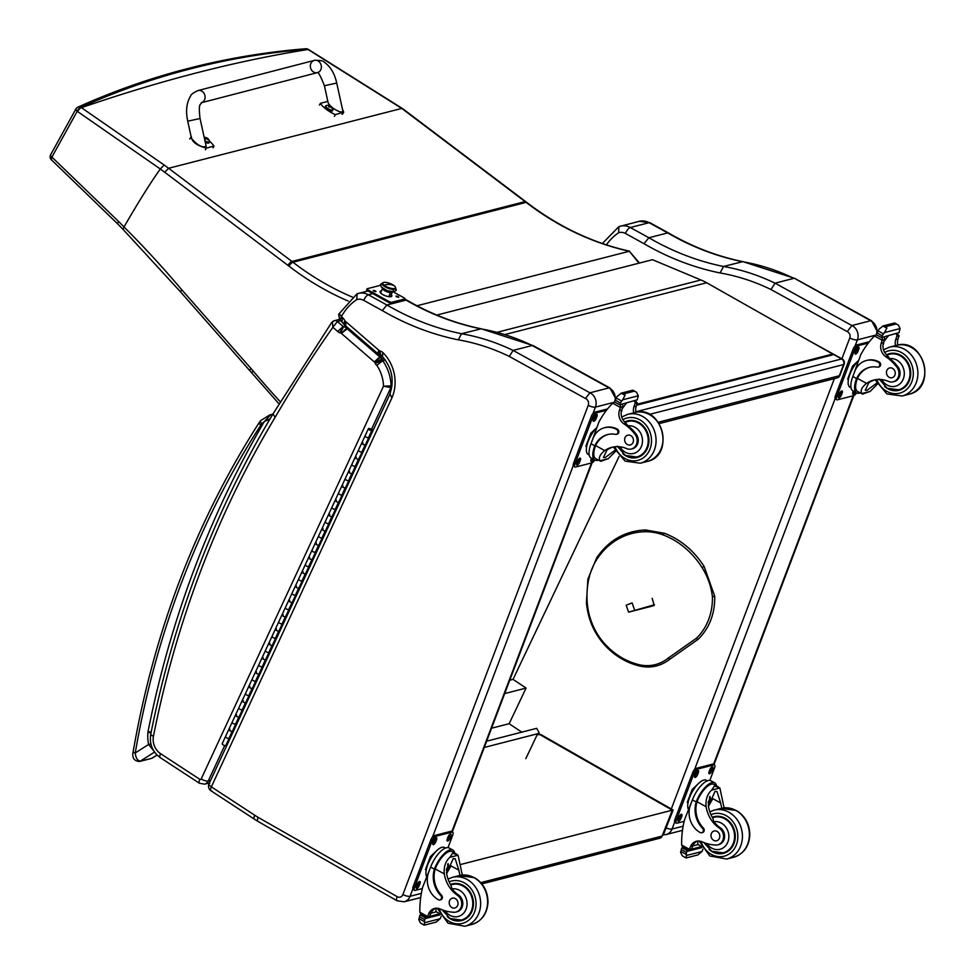 <?xml version="1.0" encoding="UTF-8"?>
<svg xmlns="http://www.w3.org/2000/svg" width="975" height="975" viewBox="0 0 975 975"><rect width="100%" height="100%" fill="white"/><g stroke="black" fill="none" stroke-linecap="round" stroke-linejoin="round"><path stroke-width="1.46" d="M830.237 352.682L841.62 358.958A4.205 1.633 -61.1 0 1 842.229 358.995L810.505 341.506M844.131 364.175A4.205 1.328 -159.2 0 1 843.594 364.553L839.353 375.741A4.205 1.328 20.8 0 0 839.902 375.363L844.131 364.175A4.205 4.205 0 0 0 842.229 358.995M658.32 422.224L839.353 375.741A4.205 3.632 75.6 0 1 837.013 377.947L837.013 377.947A4.205 4.205 0 0 0 839.902 375.363M635.883 411.767L841.62 358.958A4.205 3.632 75.6 0 1 843.594 364.553L649.484 414.387M486.647 741.183L536.713 728.325L539.187 732.798L537.664 733.736L525.793 758.672M484.27 747.447L537.664 733.736M619.088 456.458L513.045 679.368L526.086 688.082L509.145 723.706L521.796 732.152M491.546 728.227L509.145 723.706M504.684 693.578L526.086 688.082M509.742 680.221L513.045 679.368M659.77 838.232L662.086 836.087A4.205 3.632 75.6 0 1 659.77 838.232L481.857 883.898M537.213 734.675L540.808 734.516L673.14 810.018L672.323 810.164L662.086 836.087L480.76 882.631M663.293 835.002L673.14 810.018M460.407 864.557L672.323 810.164L539.138 734.175M847.226 331.61L851.894 325.553L775.076 283.164L770.993 289.526L847.226 331.61A4.631 3.997 75.6 0 1 849.773 337.959L841.876 358.8M795.722 279.033L870.699 320.726L851.894 325.553A10.518 9.092 -104.4 0 1 857.391 339.848A5.887 1.865 -159.2 0 1 849.773 337.959M876.61 333.718A10.518 9.092 75.6 0 0 870.699 320.726L871.577 320.799M793.894 278.326L775.076 283.164M606.389 244.859A57.196 49.469 75.6 0 1 618.698 232.696A10.932 9.457 75.6 0 1 625.475 233.476L643.987 243.689A293.646 253.951 -104.4 0 0 720.111 272.976L723.462 266.48L742.889 261.629C717.112 256.352 692.348 246.809 668.582 233.001L667.692 232.928A287.759 248.857 -104.4 0 0 742.28 261.641A232.538 201.094 75.6 0 1 793.845 278.338M602.952 243.713L603.111 242.726L602.501 243.555M618.698 232.696L618.796 226.724L603.074 242.763M643.987 243.689L648.887 237.754L667.692 232.928L649.131 222.69A5.887 2.291 -61.1 0 1 649.996 222.751L668.557 232.988M534.032 346.21L532.253 345.491L513.118 350.415L509.291 356.436L585.524 398.519L589.924 392.803L513.118 350.415M340.409 319.459L341.372 316.631A57.537 49.749 75.6 0 1 356.765 299.593A11.273 9.75 75.6 0 1 363.785 300.385L382.298 310.598A293.317 253.658 -104.4 0 0 458.323 339.848L461.492 333.73L481.211 328.794C455.435 323.517 430.658 313.974 406.88 300.166L406.051 300.093A287.759 248.857 -104.4 0 0 480.638 328.807A232.538 201.094 75.6 0 1 532.204 345.516L609.058 387.892L589.924 392.803A10.518 9.092 -104.4 0 1 595.42 407.099A5.557 1.755 -159.2 0 1 588.242 405.32L402.894 894.514A4.96 4.29 75.6 0 1 397.166 896.671L258.119 817.355A49.128 42.486 75.6 0 1 254.841 815.283A5.557 4.802 -104.4 0 0 254.743 815.222L211.356 786.862A5.557 2.023 123.2 0 0 211.014 790.81L211.014 790.81A5.557 2.023 123.2 0 0 211.855 790.896M390.244 394.473L391.889 397.946L211.356 786.862A5.557 1.913 -155.1 0 1 209.016 783.827L209.016 783.827A5.557 1.913 -155.1 0 1 209.723 783.339M382.298 310.598L386.917 305.004L406.051 300.093L404.71 299.349M513.057 350.427A232.538 201.094 -104.4 0 0 461.492 333.73A287.759 248.857 75.6 0 1 386.917 305.004L368.343 294.767A16.819 14.552 -104.4 0 0 358.508 293.402L356.85 293.975L338.654 314.291L339.617 319.434L344.175 324.59L378.69 354.413L381.725 355.875C392.157 367.538 394.753 380.579 389.525 394.972L209.016 783.827A5.557 5.557 0 0 0 211.014 790.81L254.402 819.171A5.557 2.023 -56.8 0 1 254.743 815.222M391.889 397.946A37.099 32.078 -104.4 0 0 382.736 352.438A8.617 7.459 -104.4 0 0 379.494 350.793A2.547 2.206 75.6 0 1 379.47 350.768A10.615 9.177 75.6 0 1 379.043 350.427L345.747 321.604A10.615 9.177 75.6 0 1 345.089 321.067A1.779 1.536 75.6 0 1 344.992 320.97A9.518 8.227 -104.4 0 0 342.201 317.35L339.312 313.901M356.765 299.593L357.118 293.828M342.201 317.35L342.213 321.019M382.736 352.438L382.614 355.985M379.494 350.793L381.018 355.436M379.47 350.768L379.555 354.498M345.747 321.604L345.82 325.321M345.089 321.067L345.04 324.675M344.992 320.97L343.627 323.078M345.686 325.857L343.163 326.503L337.679 331.476A8.982 7.776 -104.4 0 0 339.727 332.804L343.395 326.686A3.437 2.974 75.6 0 1 343.163 326.503L337.411 321.518A4.205 3.632 75.6 0 0 332.39 322.03L332.877 327.308L337.411 321.518L340.982 320.604M339.532 319.349L334.267 320.702L331.683 322.493L273.012 413.888L275.096 417.398A1341.064 1159.763 75.6 0 1 332.877 327.308L337.679 331.476M391.987 385.844L383.504 386.197L391.706 387.77M339.727 332.804A4.119 3.559 75.6 0 1 340.421 332.853A2.06 1.779 75.6 0 1 341.347 333.377L374.327 361.932A2.559 2.218 75.6 0 1 374.558 362.152A1.682 1.462 75.6 0 1 375.156 363.358A8.519 7.373 -104.4 0 0 376.801 365.332L382.724 360.713L385.308 360.043M340.421 332.853L343.639 326.735A9.677 8.361 -104.4 0 0 343.395 326.686L345.906 326.052M341.238 333.292L346.673 328.27A7.605 6.581 -104.4 0 0 343.639 326.735L346.003 326.125M374.327 361.932L379.75 356.911L382.139 356.289M341.347 333.377L348.246 328.075M374.558 362.152L380.274 357.386L382.614 356.789M374.875 362.529L383.784 358.093M375.156 363.358L384.942 359.543M371.451 429.427L390.658 388.038A4.205 3.632 75.6 0 0 391.06 386.088A39.951 34.552 -104.4 0 0 382.724 360.713A2.974 2.572 75.6 0 1 382.176 360.263A6.886 5.947 -104.4 0 0 381.371 358.715A7.239 6.252 -104.4 0 0 380.274 357.386A8.117 7.02 -104.4 0 0 379.75 356.911L346.856 328.441A7.617 6.593 -104.4 0 0 346.673 328.27L348.063 327.917M151.235 731.811L147.968 731.932L150.942 733.273M270.733 414.692A22.279 19.268 -104.4 0 0 269.868 414.887L272.878 414.119L270.733 414.692L264.274 421.639L270.099 418.775M156.987 754.991L152.137 758.087A4.205 3.632 75.6 0 1 151.21 758.489L140.376 761.109C137.475 760.646 135.769 757.941 135.245 752.968A4.205 0.975 -170.2 0 1 133.148 751.725C131.881 757.685 133.989 760.951 139.449 761.512M261.775 423.918A4.205 1.816 -138.8 0 1 260.654 420.615L259.313 422.394A4.205 1.645 32.8 0 0 260.8 425.197A12.614 10.908 75.6 0 1 261.775 423.918A18.074 15.637 75.6 0 1 264.274 421.639A1013.561 876.537 -104.4 0 0 147.968 731.932A35.648 30.822 -104.4 0 0 148.627 744.449L150.906 743.986M260.8 425.197A893.709 772.882 75.6 0 0 135.245 752.968L148.627 744.449L153.818 751.018M636.517 405.234L832.297 354.973L832.65 354.047L706.692 282.762L505.05 334.523M706.692 282.762A67.287 58.195 75.6 0 0 700.94 279.983L652.507 259.703L436.812 315.071M832.65 354.047L636.833 404.308M181.655 289.636L180.521 291.866L249.929 370.805A4.205 1.073 -41.3 0 1 251.038 368.55L181.655 289.636A964.263 833.905 -104.4 0 0 124.008 226.956L123.106 229.43L180.521 291.854M124.008 226.968A788.872 358.142 -124.8 0 0 118.621 221.496L51.907 157.085A4.205 1.767 132.1 0 0 51.492 159.912L51.492 159.912A4.205 1.767 132.1 0 0 51.663 160.022M352.511 297.156A297.802 257.534 75.6 0 1 292.963 262.238A168.224 145.482 -104.4 0 0 291.939 261.458L168.626 168.273L164.714 172.234L288.003 265.407A164.019 141.85 75.6 0 1 289.014 266.175A302.006 261.178 -104.4 0 0 348.221 301.068M164.19 165.031L81.437 107.677A845.154 333.292 -134 0 0 80.925 107.347C113.856 92.515 147.652 80.413 182.313 71.004A3604.904 1219.213 -52.6 0 1 199.692 66.544C234.926 57.976 270.916 52.199 307.649 49.225L401.773 108.42L168.626 168.273A1060.203 917.755 -104.6 0 0 164.19 165.031L160.29 169.004C150.15 183.288 138.06 202.605 124.008 226.956M182.313 71.004A4.205 3.632 -105 0 0 179.802 70.651A4.205 3.632 -105 0 0 179.778 70.651C144.946 80.096 110.967 92.272 77.866 107.165A4.205 4.205 0 0 0 75.904 108.968A4.205 1.597 28.9 0 1 76.318 108.639A4.205 3.632 65.8 0 1 80.925 107.347A4.205 1.987 122.8 0 0 77.196 111.308A845.337 331.281 45.9 0 1 77.695 111.625L160.302 168.992M52.223 157.365A4.205 1.755 132.3 0 0 51.785 160.18L51.492 159.9A4.205 4.205 0 0 1 50.627 154.757L75.904 108.968A4.205 1.597 28.9 0 0 77.196 111.308L51.907 157.085A4.205 1.609 -151.1 0 1 50.627 154.757A4.205 1.609 -151.1 0 1 50.651 154.732M401.773 108.42L525.111 201.593A4.205 1.426 -52.9 0 1 525.757 201.667L402.919 108.847M77.695 111.625A4.205 1.974 123 0 1 81.437 107.677A3606.025 1219.591 127.4 0 1 308.124 49.469A4.205 1.207 118.3 0 1 308.502 49.481L308.027 49.237A4.205 1.207 118.1 0 0 308.027 49.225A4.205 1.207 118.1 0 0 307.649 49.225A4.205 3.62 -94.6 0 0 305.626 48.762M639.503 263.043L629.326 251.257L417.008 305.76M362.115 451.864A2.023 0.695 -155.1 0 1 359.994 451.644A2.023 0.695 -155.1 0 1 358.459 450.158A2.023 0.695 24.9 0 0 359.641 451.462A2.023 0.695 24.9 0 0 361.859 452.034L362.846 451.791L359.519 458.945L358.983 458.603M359.519 458.945L358.532 459.201A2.023 0.695 -155.1 0 1 356.314 458.616A2.023 0.695 -155.1 0 1 355.132 457.324A2.023 0.695 -155.1 0 1 356.302 457.202M348.818 480.504A2.023 0.695 -155.1 0 1 346.698 480.285A2.023 0.695 -155.1 0 1 345.162 478.798A2.023 0.695 24.9 0 0 346.344 480.102A2.023 0.695 24.9 0 0 348.562 480.675L349.55 480.431L346.222 487.585L345.686 487.244M346.222 487.585L345.235 487.841A2.023 0.695 -155.1 0 1 343.017 487.268A2.023 0.695 -155.1 0 1 341.835 485.964A2.023 0.695 -155.1 0 1 343.005 485.842M335.522 509.145A2.023 0.695 -155.1 0 1 333.401 508.926A2.023 0.695 -155.1 0 1 331.866 507.439A2.023 0.695 24.9 0 0 333.048 508.743A2.023 0.695 24.9 0 0 335.266 509.328L336.253 509.072L332.926 516.226L332.402 515.885M332.926 516.226L331.939 516.482A2.023 0.695 -155.1 0 1 329.721 515.909A2.023 0.695 -155.1 0 1 328.538 514.605A2.023 0.695 -155.1 0 1 329.708 514.483M322.225 537.786A2.023 0.695 -155.1 0 1 320.105 537.566A2.023 0.695 -155.1 0 1 318.569 536.092A2.023 0.695 24.9 0 0 319.751 537.383A2.023 0.695 24.9 0 0 321.969 537.968L322.957 537.712L319.629 544.879L319.105 544.525M319.629 544.879L318.642 545.122A2.023 0.695 -155.1 0 1 316.424 544.55A2.023 0.695 -155.1 0 1 315.242 543.246A2.023 0.695 -155.1 0 1 316.412 543.124M308.929 566.426A2.023 0.695 -155.1 0 1 306.808 566.207A2.023 0.695 -155.1 0 1 305.272 564.732A2.023 0.695 24.9 0 0 306.455 566.024A2.023 0.695 24.9 0 0 308.673 566.609L309.66 566.353L306.333 573.519L305.809 573.166M306.333 573.519L305.358 573.763A2.023 0.695 -155.1 0 1 303.127 573.19A2.023 0.695 -155.1 0 1 301.945 571.886A2.023 0.695 -155.1 0 1 303.115 571.764M295.644 595.067A2.023 0.695 -155.1 0 1 293.512 594.847A2.023 0.695 -155.1 0 1 291.976 593.373A2.023 0.695 24.9 0 0 293.158 594.677A2.023 0.695 24.9 0 0 295.376 595.25L296.363 594.994L293.036 602.16L292.512 601.807M293.036 602.16L292.061 602.416A2.023 0.695 -155.1 0 1 289.831 601.831A2.023 0.695 -155.1 0 1 288.649 600.527A2.023 0.695 -155.1 0 1 289.819 600.405M282.348 623.707A2.023 0.695 -155.1 0 1 280.215 623.5A2.023 0.695 -155.1 0 1 278.679 622.013A2.023 0.695 24.9 0 0 279.862 623.317A2.023 0.695 24.9 0 0 282.08 623.89L283.067 623.634L279.74 630.801L279.216 630.459M279.74 630.801L278.765 631.057A2.023 0.695 -155.1 0 1 276.534 630.472A2.023 0.695 -155.1 0 1 275.352 629.18A2.023 0.695 -155.1 0 1 276.522 629.058M269.051 652.36A2.023 0.695 -155.1 0 1 266.918 652.141A2.023 0.695 -155.1 0 1 265.383 650.654A2.023 0.695 24.9 0 0 266.565 651.958A2.023 0.695 24.9 0 0 268.783 652.531L269.77 652.287L266.443 659.441L265.919 659.1M266.443 659.441L265.468 659.697A2.023 0.695 -155.1 0 1 263.238 659.112A2.023 0.695 -155.1 0 1 262.056 657.82A2.023 0.695 -155.1 0 1 263.226 657.698M255.755 681.001A2.023 0.695 -155.1 0 1 253.622 680.782A2.023 0.695 -155.1 0 1 252.086 679.295A2.023 0.695 24.9 0 0 253.268 680.599A2.023 0.695 24.9 0 0 255.499 681.172L256.474 680.928L253.147 688.082L252.623 687.741M253.147 688.082L252.172 688.338A2.023 0.695 -155.1 0 1 249.941 687.765A2.023 0.695 -155.1 0 1 248.759 686.461A2.023 0.695 -155.1 0 1 249.929 686.339M242.458 709.642A2.023 0.695 -155.1 0 1 240.325 709.422A2.023 0.695 -155.1 0 1 238.79 707.935A2.023 0.695 24.9 0 0 239.972 709.239A2.023 0.695 24.9 0 0 242.202 709.824L243.177 709.568L239.85 716.723L239.326 716.381M239.85 716.723L238.875 716.978A2.023 0.695 -155.1 0 1 236.645 716.406A2.023 0.695 -155.1 0 1 235.475 715.102A2.023 0.695 -155.1 0 1 236.645 714.98M229.162 738.282A2.023 0.695 -155.1 0 1 227.041 738.063A2.023 0.695 -155.1 0 1 225.493 736.588A2.023 0.695 24.9 0 0 226.675 737.88A2.023 0.695 24.9 0 0 228.906 738.465L229.881 738.209L226.566 745.375L226.029 745.022M235.804 723.962A2.023 0.695 -155.1 0 1 233.683 723.743A2.023 0.695 -155.1 0 1 232.147 722.268A2.023 0.695 24.9 0 0 233.33 723.56A2.023 0.695 24.9 0 0 235.548 724.145L236.535 723.889L233.208 731.055L232.684 730.702M233.208 731.055L232.221 731.299A2.023 0.695 -155.1 0 1 230.002 730.726A2.023 0.695 -155.1 0 1 228.82 729.422A2.023 0.695 -155.1 0 1 229.99 729.3M249.1 695.321A2.023 0.695 -155.1 0 1 246.98 695.102A2.023 0.695 -155.1 0 1 245.444 693.615A2.023 0.695 24.9 0 0 246.626 694.919A2.023 0.695 24.9 0 0 248.844 695.504L249.832 695.248L246.504 702.402L245.968 702.061M246.504 702.402L245.517 702.658A2.023 0.695 -155.1 0 1 243.299 702.085A2.023 0.695 -155.1 0 1 242.117 700.781A2.023 0.695 -155.1 0 1 243.287 700.659M262.397 666.681A2.023 0.695 -155.1 0 1 260.276 666.461A2.023 0.695 -155.1 0 1 258.741 664.974A2.023 0.695 24.9 0 0 259.923 666.278A2.023 0.695 24.9 0 0 262.141 666.851L263.128 666.608L259.801 673.762L259.265 673.42M259.801 673.762L258.814 674.017A2.023 0.695 -155.1 0 1 256.596 673.445A2.023 0.695 -155.1 0 1 255.413 672.141A2.023 0.695 -155.1 0 1 256.583 672.019M275.693 638.04A2.023 0.695 -155.1 0 1 273.573 637.821A2.023 0.695 -155.1 0 1 272.037 636.334A2.023 0.695 24.9 0 0 273.207 637.638A2.023 0.695 24.9 0 0 275.438 638.211L276.425 637.967L273.098 645.121L272.561 644.78M273.098 645.121L272.11 645.377A2.023 0.695 -155.1 0 1 269.892 644.792A2.023 0.695 -155.1 0 1 268.71 643.5A2.023 0.695 -155.1 0 1 269.88 643.378M288.99 609.387A2.023 0.695 -155.1 0 1 286.869 609.18A2.023 0.695 -155.1 0 1 285.334 607.693A2.023 0.695 24.9 0 0 286.504 608.997A2.023 0.695 24.9 0 0 288.734 609.57L289.709 609.314L286.394 616.48L285.858 616.139M286.394 616.48L285.407 616.736A2.023 0.695 -155.1 0 1 283.189 616.151A2.023 0.695 -155.1 0 1 282.007 614.847A2.023 0.695 -155.1 0 1 283.177 614.725M302.287 580.747A2.023 0.695 -155.1 0 1 300.166 580.527A2.023 0.695 -155.1 0 1 298.618 579.053A2.023 0.695 24.9 0 0 299.8 580.357A2.023 0.695 24.9 0 0 302.031 580.929L303.006 580.673L299.691 587.84L299.154 587.486M299.691 587.84L298.703 588.083A2.023 0.695 -155.1 0 1 296.485 587.511A2.023 0.695 -155.1 0 1 295.303 586.207A2.023 0.695 -155.1 0 1 296.473 586.085M315.583 552.106A2.023 0.695 -155.1 0 1 313.462 551.887A2.023 0.695 -155.1 0 1 311.915 550.412A2.023 0.695 24.9 0 0 313.097 551.704A2.023 0.695 24.9 0 0 315.327 552.289L316.302 552.033L312.987 559.199L312.451 558.846M312.987 559.199L312 559.443A2.023 0.695 -155.1 0 1 309.782 558.87A2.023 0.695 -155.1 0 1 308.6 557.566A2.023 0.695 -155.1 0 1 309.77 557.444M328.88 523.465A2.023 0.695 -155.1 0 1 326.759 523.246A2.023 0.695 -155.1 0 1 325.211 521.759A2.023 0.695 24.9 0 0 326.393 523.063A2.023 0.695 24.9 0 0 328.624 523.648L329.599 523.392L326.284 530.558L325.747 530.205M326.284 530.558L325.297 530.802A2.023 0.695 -155.1 0 1 323.066 530.229A2.023 0.695 -155.1 0 1 321.896 528.925A2.023 0.695 -155.1 0 1 323.066 528.803M342.176 494.825A2.023 0.695 -155.1 0 1 340.043 494.605A2.023 0.695 -155.1 0 1 338.508 493.118A2.023 0.695 24.9 0 0 339.69 494.423A2.023 0.695 24.9 0 0 341.92 495.008L342.895 494.752L339.568 501.906L339.044 501.564M339.568 501.906L338.593 502.162A2.023 0.695 -155.1 0 1 336.363 501.589A2.023 0.695 -155.1 0 1 335.193 500.285A2.023 0.695 -155.1 0 1 336.363 500.163M355.473 466.184A2.023 0.695 -155.1 0 1 353.34 465.965A2.023 0.695 -155.1 0 1 351.804 464.478A2.023 0.695 24.9 0 0 352.987 465.782A2.023 0.695 24.9 0 0 355.217 466.355L356.192 466.111L352.865 473.265L352.341 472.924M352.865 473.265L351.89 473.521A2.023 0.695 -155.1 0 1 349.659 472.936A2.023 0.695 -155.1 0 1 348.477 471.644A2.023 0.695 -155.1 0 1 349.647 471.522M368.769 437.543A2.023 0.695 -155.1 0 1 366.637 437.324A2.023 0.695 -155.1 0 1 365.101 435.837A2.023 0.695 24.9 0 0 366.283 437.141A2.023 0.695 24.9 0 0 368.501 437.714L369.488 437.47L366.161 444.624L365.637 444.283M366.161 444.624L365.186 444.88A2.023 0.695 -155.1 0 1 362.956 444.295A2.023 0.695 -155.1 0 1 361.774 443.003A2.023 0.695 -155.1 0 1 362.944 442.882M373.547 429.402L371.048 430.036L369.342 429.097L371.889 429.829A2.023 0.695 24.9 0 0 369.952 428.659A2.023 0.695 24.9 0 0 368.428 428.683A2.023 0.695 24.9 0 0 369.61 429.975A2.023 0.695 24.9 0 0 371.828 430.56L373.169 430.219M235.731 714.919A2.023 0.695 24.9 0 0 235.475 715.102L232.147 722.268A2.023 0.695 -155.1 0 1 232.403 722.085M242.373 700.598A2.023 0.695 24.9 0 0 242.117 700.781L235.475 715.102A2.023 0.695 24.9 0 0 237.01 716.588A2.023 0.695 24.9 0 0 239.131 716.796L242.397 709.763M249.027 686.278A2.023 0.695 24.9 0 0 248.759 686.461L245.444 693.615A2.023 0.695 -155.1 0 1 245.7 693.444M255.669 671.958A2.023 0.695 24.9 0 0 255.413 672.141L248.759 686.461A2.023 0.695 24.9 0 0 250.307 687.936A2.023 0.695 24.9 0 0 252.428 688.155L255.694 681.123M262.324 657.638A2.023 0.695 24.9 0 0 262.056 657.82L258.741 664.974A2.023 0.695 -155.1 0 1 258.997 664.804M268.966 643.317A2.023 0.695 24.9 0 0 268.71 643.5L262.056 657.82A2.023 0.695 24.9 0 0 263.603 659.295A2.023 0.695 24.9 0 0 265.724 659.514L268.99 652.482M275.62 628.997A2.023 0.695 24.9 0 0 275.352 629.18L272.037 636.334A2.023 0.695 -155.1 0 1 272.293 636.151M282.262 614.677A2.023 0.695 24.9 0 0 282.007 614.847L275.352 629.18A2.023 0.695 24.9 0 0 276.9 630.654A2.023 0.695 24.9 0 0 279.021 630.874L282.287 623.842M288.905 600.356A2.023 0.695 24.9 0 0 288.649 600.527L285.334 607.693A2.023 0.695 -155.1 0 1 285.59 607.51M295.559 586.036A2.023 0.695 24.9 0 0 295.303 586.207L288.649 600.527A2.023 0.695 24.9 0 0 290.184 602.014A2.023 0.695 24.9 0 0 292.317 602.233L295.583 595.201M302.201 571.716A2.023 0.695 24.9 0 0 301.945 571.886L298.618 579.053A2.023 0.695 -155.1 0 1 298.886 578.87M308.856 557.395A2.023 0.695 24.9 0 0 308.6 557.566L301.945 571.886A2.023 0.695 24.9 0 0 303.481 573.373A2.023 0.695 24.9 0 0 305.614 573.592L308.88 566.56M315.498 543.063A2.023 0.695 24.9 0 0 315.242 543.246L311.915 550.412A2.023 0.695 -155.1 0 1 312.183 550.229M322.152 528.742A2.023 0.695 24.9 0 0 321.896 528.925L315.242 543.246A2.023 0.695 24.9 0 0 316.778 544.732A2.023 0.695 24.9 0 0 318.91 544.952L322.177 537.92M328.794 514.422A2.023 0.695 24.9 0 0 328.538 514.605L325.211 521.759A2.023 0.695 -155.1 0 1 325.479 521.588M335.449 500.102A2.023 0.695 24.9 0 0 335.193 500.285L328.538 514.605A2.023 0.695 24.9 0 0 330.074 516.092A2.023 0.695 24.9 0 0 332.207 516.299L335.461 509.267M342.091 485.782A2.023 0.695 24.9 0 0 341.835 485.964L338.508 493.118A2.023 0.695 -155.1 0 1 338.764 492.948M348.745 471.461A2.023 0.695 24.9 0 0 348.477 471.644L341.835 485.964A2.023 0.695 24.9 0 0 343.371 487.439A2.023 0.695 24.9 0 0 345.503 487.658L348.758 480.626M355.388 457.141A2.023 0.695 24.9 0 0 355.132 457.324L351.804 464.478A2.023 0.695 -155.1 0 1 352.06 464.307M362.042 442.821A2.023 0.695 24.9 0 0 361.774 443.003L355.132 457.324A2.023 0.695 24.9 0 0 356.667 458.798A2.023 0.695 24.9 0 0 358.788 459.018L362.054 451.986M368.428 428.683L365.101 435.837A2.023 0.695 -155.1 0 1 365.357 435.654M365.101 435.837L361.774 443.003A2.023 0.695 24.9 0 0 363.322 444.478A2.023 0.695 24.9 0 0 365.442 444.697L368.708 437.665M351.804 464.478L348.477 471.644A2.023 0.695 24.9 0 0 350.025 473.119A2.023 0.695 24.9 0 0 352.146 473.338L355.412 466.306M338.508 493.118L335.193 500.285A2.023 0.695 24.9 0 0 336.728 501.759A2.023 0.695 24.9 0 0 338.849 501.979L342.115 494.947M325.211 521.759L321.896 528.925A2.023 0.695 24.9 0 0 323.432 530.412A2.023 0.695 24.9 0 0 325.553 530.632L328.819 523.587M311.915 550.412L308.6 557.566A2.023 0.695 24.9 0 0 310.135 559.053A2.023 0.695 24.9 0 0 312.256 559.272L315.522 552.24M298.618 579.053L295.303 586.207A2.023 0.695 24.9 0 0 296.839 587.693A2.023 0.695 24.9 0 0 298.959 587.913L302.226 580.881M285.334 607.693L282.007 614.847A2.023 0.695 24.9 0 0 283.542 616.334A2.023 0.695 24.9 0 0 285.663 616.553L288.929 609.521M272.037 636.334L268.71 643.5A2.023 0.695 24.9 0 0 270.246 644.975A2.023 0.695 24.9 0 0 272.366 645.194L275.632 638.162M258.741 664.974L255.413 672.141A2.023 0.695 24.9 0 0 256.949 673.615A2.023 0.695 24.9 0 0 259.07 673.835L262.336 666.803M245.444 693.615L242.117 700.781A2.023 0.695 24.9 0 0 243.652 702.256A2.023 0.695 24.9 0 0 245.785 702.475L249.039 695.443M229.076 729.239A2.023 0.695 24.9 0 0 228.82 729.422L225.493 736.588A2.023 0.695 -155.1 0 1 225.761 736.405M232.147 722.268L228.82 729.422A2.023 0.695 24.9 0 0 230.356 730.909A2.023 0.695 24.9 0 0 232.489 731.128L235.743 724.084M229.101 738.416L225.834 745.448A2.023 0.695 -155.1 0 1 223.714 745.229A2.023 0.695 -155.1 0 1 222.178 743.742A2.023 0.695 -155.1 0 1 222.434 743.559M370.829 429.5L369.415 429.134L370.829 429.5M375.326 290.842L375.997 291.415L373.839 291.22L373.267 290.392L375.326 290.842M375.643 291.732A2.364 0.756 20.8 0 0 373.315 290.855M398.08 296.473L398.751 297.058L396.593 296.863L396.021 296.022L398.08 296.473M398.409 297.375A2.364 0.756 20.8 0 0 396.082 296.485M393.291 291.903L403.979 297.789A2.108 0.67 -159.2 0 1 404.918 298.801A2.108 0.67 -159.2 0 1 404.649 298.996L404.32 299.849A2.108 0.67 20.8 0 0 404.588 299.654A2.108 0.67 20.8 0 0 404.515 299.337M404.649 298.996L391.865 302.274A2.108 0.67 -159.2 0 1 389.147 301.604L367.941 289.904A2.108 0.67 -159.2 0 1 367.002 288.905A2.108 0.67 -159.2 0 1 367.27 288.71L380.055 285.431A2.108 0.67 -159.2 0 1 380.457 285.395M404.32 299.849L391.536 303.127L391.865 302.274M391.268 294.682A6.313 1.999 -159.2 0 1 391.865 296.095A6.313 1.999 -159.2 0 1 382.883 294.645A6.313 1.999 -159.2 0 1 380.055 291.61A6.313 1.999 -159.2 0 1 381.432 290.952M389.147 301.604L388.818 302.457A2.108 0.67 20.8 0 0 391.536 303.127M388.818 302.457L367.624 290.769L367.941 289.904M366.941 289.575A2.108 0.67 20.8 0 0 366.673 289.758A2.108 0.67 20.8 0 0 367.624 290.769M391.548 296.461A6.313 1.999 20.8 0 0 390.938 295.535M381.115 291.805A6.313 1.999 20.8 0 0 380.043 292.098M392.706 291.476L392.291 291.988A5.253 1.67 -159.2 0 1 390.366 292.537L388.806 296.68L390.366 292.537A5.253 1.67 -159.2 0 1 384.906 290.83A5.253 1.67 -159.2 0 1 382.456 288.259L380.652 293.024M390.487 296.753L392.291 291.988A5.253 1.67 -159.2 0 1 390.366 292.537A1.853 1.219 93.7 0 1 390.963 291.708A1.853 1.219 -86.3 0 0 390.366 292.537A5.253 1.67 -159.2 0 1 384.906 290.83A5.253 1.67 -159.2 0 1 382.456 288.259L382.48 287.601M392.925 289.417A7.093 2.255 -159.2 0 1 384.784 286.674A7.093 2.255 -159.2 0 1 382.712 283.164A7.093 2.255 20.8 0 0 384.784 286.674A7.093 2.255 20.8 0 0 392.925 289.417A7.093 2.255 20.8 0 0 395.484 288.003A7.093 2.255 -159.2 0 1 392.925 289.417A1.316 0.865 93.7 0 1 392.401 291.891A1.316 0.865 -86.3 0 0 392.925 289.417M393.035 288.6A6.825 2.169 -159.2 0 1 385.942 286.382A6.825 2.169 -159.2 0 1 382.748 283.043A6.825 2.169 -159.2 0 1 385.247 282.323A6.825 2.169 -159.2 0 1 392.328 284.542A6.825 2.169 -159.2 0 1 395.521 287.881A6.825 2.169 -159.2 0 1 393.035 288.6L392.767 289.295L393.035 288.6M382.748 283.043L382.492 283.737A6.825 2.169 20.8 0 0 385.673 287.077A6.825 2.169 20.8 0 0 392.767 289.295A6.825 2.169 20.8 0 0 395.265 288.576L395.521 287.881M384.016 285.139A21.023 14.32 -51.1 0 1 394.253 285.797A6.825 2.169 20.8 0 0 391.353 284.054A6.825 2.169 20.8 0 0 388.416 282.945A6.825 2.169 20.8 0 0 383.224 282.579A6.825 2.169 20.8 0 0 384.016 285.139A6.825 2.169 20.8 0 0 393.035 288.6A6.825 2.169 20.8 0 0 394.253 285.797A21.023 14.32 128.9 0 0 384.016 285.139M395.302 288.198A6.825 2.169 -159.2 0 1 388.111 288.173A6.825 2.169 -159.2 0 1 382.712 283.42M668.155 658.137L669.886 659.185C659.929 666.851 648.862 668.874 636.663 665.243L636.358 663.938A44.058 38.11 75.6 0 0 668.155 658.137L696.455 638.198A1.572 0.707 46.3 0 0 698.319 639.137C709.471 628.01 714.943 613.75 714.736 596.395L712.396 596.639A56.172 48.579 75.6 0 1 696.455 638.198A1.572 0.756 54.8 0 0 698.137 639.295A1.572 0.756 54.8 0 0 698.222 639.198M652.178 598.321L654.176 605.414L648.046 607.145M197.986 90.565L314.267 60.401A6.313 5.46 75.5 0 1 314.498 60.353A6.313 5.46 75.5 0 1 321.177 65.276A6.313 5.46 75.5 0 1 317.436 72.625A6.313 5.46 75.5 0 1 317.204 72.674A6.313 5.46 75.5 0 1 310.538 67.75A6.313 5.46 75.5 0 1 314.267 60.401A6.313 5.46 75.5 0 1 314.498 60.353A6.313 5.46 75.5 0 1 321.177 65.276A6.313 5.46 75.5 0 1 317.436 72.625L201.313 102.741A6.313 5.46 75.5 0 0 204.872 95.343A6.313 5.46 75.5 0 0 198.217 90.517A6.313 5.46 75.5 0 0 197.986 90.565C193.342 92.759 190.929 94.49 190.759 95.757C186.542 102.558 185.53 111.04 187.724 121.205L200.046 118.499L206.176 146.421C202.191 147.895 197.303 145.251 191.514 138.462L187.724 121.205M209.564 141.29A17.343 6.411 -151.2 0 1 213.988 146.104L206.334 148.09C196.682 145.531 191.685 141.765 191.356 136.792M189.711 138.986L191.161 136.853M213.988 146.104L213.038 147.822M342.444 109.102L343.724 112.162L335.363 114.623A17.343 6.411 -151.2 0 1 320.385 103.326L327.832 101.388M332.183 107.567C338.557 111.918 342.115 113.051 342.859 110.967L336.728 83.046L324.407 85.751L328.197 103.009L330.245 105.897M320.385 103.326L319.447 105.032M335.363 114.623L334.425 116.342M205.079 141.424A4.144 1.523 28.8 0 0 209.454 142.082L209.101 142.716A4.144 1.523 -151.2 0 1 205.286 142.338M209.515 141.643A4.144 1.523 28.8 0 1 209.454 142.082L209.515 141.083A3.985 1.475 -151.2 0 1 204.957 140.863M208.065 139.912A2.047 0.756 -151.2 0 0 208.199 139.864L208.345 139.912A5.375 4.802 -96.8 0 0 207.712 139.011L207.492 138.45A5.375 1.621 -48.2 0 1 207.833 138.584A2.206 0.817 28.8 0 0 207.821 138.56A2.206 0.817 28.8 0 0 207.443 138.279A5.375 1.999 122.1 0 0 207.395 138.243A5.375 1.999 122.1 0 0 207.053 138.121L206.042 137.755A5.375 4.814 -97.4 0 0 205.067 137.438L205.164 137.572A2.047 0.756 -151.2 0 0 205.103 137.572M207.577 139.254L207.492 138.45A2.047 0.756 -151.2 0 0 207.346 138.352L207.821 138.56A5.375 5.375 0 0 1 209.515 141.083M205.067 137.438A2.206 0.817 28.8 0 0 204.811 137.499A5.375 4.461 69.6 0 1 205.762 137.828L205.981 138.401A5.375 1.962 122 0 0 205.323 138.828A2.206 0.817 28.8 0 0 205.725 139.132A5.375 1.658 -48.1 0 1 206.42 138.73L207.431 139.096A5.375 4.473 69 0 1 208.102 139.973A2.206 0.817 28.8 0 0 208.345 139.912M205.762 137.828L205.688 139.059M205.323 138.828L205.384 138.864A2.047 0.756 -151.2 0 0 205.725 139.12L206.103 138.267M331.476 107.908A2.047 0.756 -151.2 0 0 331.622 107.859L331.768 107.896A5.375 4.802 -96.8 0 0 331.134 107.006L330.915 106.446A5.375 1.621 -48.2 0 1 331.256 106.567A2.206 0.817 28.8 0 0 331.244 106.555A2.206 0.817 28.8 0 0 330.866 106.275A5.375 1.999 122.1 0 0 330.805 106.226A5.375 5.375 0 0 0 326.418 105.495A3.985 1.475 -151.2 0 1 326.43 105.495L326.418 105.495A3.985 1.475 -151.2 0 0 328.709 109.042A3.985 1.475 -151.2 0 0 332.938 109.078L332.524 110.699A4.144 1.523 -151.2 0 1 328.161 110.053A4.144 1.523 -151.2 0 1 325.272 106.714L325.626 106.08A4.144 1.523 28.8 0 0 328.514 109.407A4.144 1.523 28.8 0 0 332.877 110.065A4.144 1.523 28.8 0 0 332.938 109.627M330.805 106.226A5.375 1.999 122.1 0 0 330.476 106.104L329.465 105.751A5.375 4.814 -97.4 0 0 328.49 105.422L328.575 105.556A2.047 0.756 -151.2 0 0 328.526 105.568M330.988 107.25L330.915 106.446A2.047 0.756 -151.2 0 0 330.769 106.336L331.244 106.555A5.375 5.375 0 0 1 332.938 109.078M328.49 105.422A2.206 0.817 28.8 0 0 328.234 105.495A5.375 4.461 69.6 0 1 329.184 105.824L329.404 106.385A5.375 1.962 122 0 0 328.746 106.823A2.206 0.817 28.8 0 0 329.148 107.116A5.375 1.658 -48.1 0 1 329.842 106.726L330.854 107.079A5.375 4.473 69 0 1 331.512 107.969A2.206 0.817 28.8 0 0 331.768 107.896M329.184 105.824L329.099 107.043M721.927 808.178A29.323 25.362 75.6 0 1 720.659 802.986L717.003 791.542L715.065 791.359L708.398 806.142A29.323 25.362 75.6 0 0 712.725 818.013L713.846 821.73A29.323 25.362 75.6 0 0 720.318 827.799L719.257 828.068A29.323 25.362 75.6 0 1 706.107 806.727C705.449 799.658 707.289 794.125 711.628 790.128L714.48 785.972L719.879 788.007L711.628 790.128M719.879 788.007L722.938 802.401A29.323 25.362 -104.4 0 0 724.291 807.824M701.72 832.76L702.573 832.528A2.645 2.279 75.6 0 0 703.402 828.08A23.839 20.609 75.6 0 1 697.064 801.743L697.552 800.426L696.686 800.646A19.073 7.422 -61.1 0 1 714.663 782.852L710.909 780.792A19.073 7.422 118.9 0 0 692.421 799.878L690.458 805.045A20.646 17.855 -104.4 0 0 700.172 832.54A2.645 2.279 -104.4 0 0 702.536 828.311A23.839 20.609 -104.4 0 1 696.199 801.962L692.421 799.878M696.686 800.646L696.199 801.962M714.663 782.852A19.073 7.422 -61.1 0 1 716.54 785.911M697.539 841.035A10.823 9.36 75.6 0 0 692.859 845.776A59.597 51.541 75.6 0 0 691.604 848.786L688.338 850.285L682.878 847.275L681.635 845.02A89.407 77.33 75.6 0 1 684.474 819.951L692.64 799.305M701.183 846.288L697.807 844.435M686.315 855.526L686.217 857.927L697.905 854.917L701.963 851.516L686.315 855.526L686.412 852.382A7.081 6.13 75.6 0 1 687.07 851.407L686.863 850.358L681.939 847.799L683.231 847.47M681.939 847.799L681.525 848.348A7.081 6.13 75.6 0 1 681.342 849.578L680.587 852.369L682.342 855.855L685.132 857.427M697.552 800.426A17.306 6.74 -61.1 0 1 713.81 784.4L718.672 787.081M708.447 806.435A113.015 97.732 75.6 0 1 712.871 798.696L708.252 804.948M692.774 845.959L697.807 844.667A80.145 69.31 75.6 0 1 697.82 841.011M702.951 849.213L701.963 851.516M687.96 803.29L687.277 802.388L692.213 789.384L698.21 783.778M699.368 782.693L701.025 781.402M692.213 789.384L693.225 789.945M687.277 802.388L688.033 802.815M689.045 798.976A14.674 5.716 -61.1 0 1 696.199 785.996M684.389 857.025L685.754 857.842M719.257 828.068A9.275 8.019 75.6 0 1 723.511 837.428A9.275 8.019 75.6 0 1 717.758 844.85A9.275 8.019 75.6 0 1 715.162 845.008A46.361 40.097 75.6 0 1 701.951 841.766A10.823 9.36 75.6 0 0 696.369 841.254A10.823 9.36 75.6 0 0 690.568 846.361A59.597 51.541 75.6 0 0 689.362 849.274A2.096 0.877 -60.2 0 0 689.325 849.383L688.07 849.993M691.604 848.786A1.987 1.718 75.6 0 1 690.507 849.834L688.606 850.322M688.46 809.433A17.306 6.74 -61.1 0 1 693.067 790.432A17.306 6.74 -61.1 0 1 706.314 780.268L707.326 780.829M684.133 821.34L677.003 823.18A4.205 1.633 -61.1 0 1 676.382 823.132L675.029 822.376A4.205 1.633 -61.1 0 1 675.017 819.219L692.677 772.602A4.205 1.633 -61.1 0 1 696.138 768.349L712.506 764.144A4.205 1.633 -61.1 0 1 713.115 764.193L714.48 764.936A4.205 1.633 -61.1 0 1 714.492 768.093L709.812 780.439M676.382 823.132A4.205 1.633 -61.1 0 1 676.37 819.975L694.042 773.346A4.205 1.633 -61.1 0 1 697.503 769.092L713.858 764.888A4.205 1.633 -61.1 0 1 714.48 764.936M709.13 771.578L709.837 769.714A2.888 1.121 -61.1 0 1 712.64 766.813A2.888 1.121 -61.1 0 1 712.652 768.995L711.945 770.859A2.888 1.121 -61.1 0 1 709.142 773.748A2.888 1.121 -61.1 0 1 709.13 771.578M694.822 775.247L695.528 773.382A2.888 1.121 -61.1 0 1 698.332 770.494A2.888 1.121 -61.1 0 1 698.332 772.663L697.625 774.528A2.888 1.121 -61.1 0 1 694.822 777.428A2.888 1.121 -61.1 0 1 694.822 775.247M678.21 819.085L678.917 817.208A2.888 1.121 -61.1 0 1 681.72 814.32A2.888 1.121 -61.1 0 1 681.732 816.489L681.025 818.354A2.888 1.121 -61.1 0 1 678.222 821.255A2.888 1.121 -61.1 0 1 678.21 819.085M711.579 767.142A2.888 1.121 -61.1 0 1 711.299 768.239L710.592 770.104A2.888 1.121 -61.1 0 1 708.849 772.675M697.259 770.811A2.888 1.121 -61.1 0 1 696.979 771.92L696.272 773.784A2.888 1.121 -61.1 0 1 694.529 776.356M680.66 814.637A2.888 1.121 -61.1 0 1 680.379 815.746L679.672 817.611A2.888 1.121 -61.1 0 1 677.93 820.182M708.24 801.962A3.973 1.548 118.9 0 0 709.422 797.306M708.191 802.803A4.302 1.67 118.9 0 0 709.593 796.928M708.179 803.01A4.595 1.792 118.9 0 0 710.227 797.44A4.595 1.792 118.9 0 0 709.715 796.66M710.178 797.257A4.924 1.913 118.9 0 0 710.153 797.05A4.924 1.913 118.9 0 0 709.849 796.404M715.345 816.416A18.927 16.368 -104.4 0 0 712.628 817.733M721.707 853.125A18.927 16.368 -104.4 0 0 724.73 852.967M712.286 817.269A18.927 16.368 75.6 0 1 714.053 816.684A18.927 16.368 75.6 0 1 725.12 818.232A18.927 16.368 75.6 0 1 735.272 837.33A18.927 16.368 75.6 0 1 723.462 853.344A18.927 16.368 75.6 0 1 709.142 849.493M720.318 827.799A9.275 8.019 75.6 0 1 724.571 837.159A9.275 8.019 75.6 0 1 718.819 844.569L717.758 844.85M712.579 817.757A18.342 15.856 75.6 0 1 714.005 817.306L716.759 816.599A18.342 15.856 75.6 0 1 718.514 816.27M727.582 851.565A18.342 15.856 75.6 0 1 725.875 852.126L723.121 852.832L711.787 851.285L703.852 842.546M713.712 840.352A5.046 4.363 -104.4 0 0 716.662 840.767A5.046 4.363 -104.4 0 0 719.635 834.795A5.046 4.363 -104.4 0 0 714.151 830.993A5.046 4.363 -104.4 0 0 711.007 835.258A5.046 4.363 -104.4 0 0 713.712 840.352M877.207 384.321L870.151 391.414L862.595 394.083M862.363 394.046L857.488 391.365A17.306 6.74 -61.1 0 1 856.976 379.653L857.464 378.385L866.519 383.37C861.668 387.38 860.121 390.768 861.888 393.534L870.151 391.414M866.519 383.37A29.323 25.362 75.6 0 1 873.624 380.116A29.323 25.362 75.6 0 1 888.493 381.408A9.275 8.019 75.6 0 0 893.197 381.81A9.275 8.019 75.6 0 0 898.779 375.57A9.275 8.019 75.6 0 0 896.439 366.576L897.5 366.308A9.275 8.019 75.6 0 1 899.84 375.29A9.275 8.019 75.6 0 1 894.27 381.53L893.197 381.81M874.782 379.86A29.323 25.362 -104.4 0 0 868.798 382.785L865.239 390.256L867.007 390.353L876.586 383.187M856.111 379.872L856.611 378.605A23.839 20.609 -104.4 0 1 869.383 367.392A23.839 20.609 -104.4 0 1 877.268 367.148A2.645 2.279 -104.4 0 0 878.378 362.225A20.646 17.855 -104.4 0 0 866.312 360.531A20.646 17.855 -104.4 0 0 854.795 371.341L852.832 376.521A19.073 7.422 118.9 0 0 852.893 390.841L856.635 392.913A19.073 7.422 -61.1 0 1 856.111 379.872L856.976 379.653M860.23 392.876A19.073 7.422 -61.1 0 1 856.635 392.913M861.888 393.534L863.253 393.327L861.888 393.534M853.052 375.948L860.645 354.985A89.407 77.33 75.6 0 1 874.502 335.997L876.233 334.852M896.439 366.576A46.361 40.097 75.6 0 0 885.763 356.655A10.823 9.36 75.6 0 1 881.193 343.261A59.597 51.541 75.6 0 1 882.229 340.251A2.096 0.89 -60.5 0 1 882.265 340.141L882.351 337.24M882.265 340.141L884.557 339.556A1.987 1.718 -104.4 0 0 883.74 336.984M881.571 337.545L876.647 334.986L876.428 333.938A7.081 6.13 -104.4 0 0 877.086 332.975L878.719 329.428L883.131 325.93L885.568 326.064L886.897 328.014L884.447 332.585L900.096 328.563L899.34 331.354A7.081 6.13 -104.4 0 0 899.157 332.585L881.571 337.545L899.157 332.585M885.568 326.064L895.55 323.505L894.562 322.993L882.777 326.016L886.897 328.014M900.096 328.563L898.341 325.077L894.928 323.091M898.341 325.077L894.562 322.993M866.738 360.433A20.646 17.855 75.6 0 1 867.165 360.311A20.646 17.855 75.6 0 1 879.231 361.993A2.645 2.279 75.6 0 1 878.56 366.966M857.464 378.385A23.839 20.609 75.6 0 1 869.822 367.283M883.228 343.614L883.752 343.48A113.015 97.732 -104.4 0 0 883.009 344.979M884.557 339.556A59.597 51.541 -104.4 0 0 883.484 342.676A10.823 9.36 -104.4 0 0 887.092 355.351L889.87 358.605A46.361 40.097 75.6 0 1 897.5 366.308M888.457 335.778A80.145 69.31 -104.4 0 0 883.655 342.115M877.086 332.975L882.156 335.766L884.447 332.585M848.36 379.933L847.689 379.043L852.613 366.039L858.585 360.457M852.613 366.039L853.637 366.6M847.689 379.043L848.445 379.458M849.444 375.631A14.674 5.716 -61.1 0 1 856.611 362.639M882.156 335.766A7.081 6.13 -104.4 0 0 881.973 336.997M895.477 345.601A10.823 9.36 -104.4 0 1 895.733 339.519A59.597 51.541 -104.4 0 1 896.817 336.412L899.096 335.827A2.096 0.756 -62 0 1 899.06 335.936A59.597 51.541 -104.4 0 0 898.024 338.934A10.823 9.36 -104.4 0 0 897.78 345.053M899.096 335.827L897.146 333.45M896.817 336.412A1.987 1.718 -104.4 0 0 895.988 333.84M851.017 387.794L850.005 387.233A17.306 6.74 -61.1 0 1 849.944 374.242A17.306 6.74 -61.1 0 1 858.573 360.457M856.525 392.852A4.205 1.633 -61.1 0 1 853.771 395.631L837.415 399.823A4.205 1.633 -61.1 0 1 836.794 399.774A4.205 1.633 -61.1 0 1 836.782 396.618L854.441 350.001A4.205 1.633 -61.1 0 1 857.902 345.747L868.286 343.078M842.132 393.144L841.425 395.009A2.888 1.121 -61.1 0 1 838.622 397.898A2.888 1.121 -61.1 0 1 838.622 395.728L839.329 393.863A2.888 1.121 -61.1 0 1 842.132 390.975A2.888 1.121 -61.1 0 1 842.132 393.144L840.779 392.389L840.072 394.253A2.888 1.121 -61.1 0 1 838.329 396.825M855.343 392.194A2.888 1.121 -61.1 0 1 852.942 394.229A2.888 1.121 -61.1 0 1 852.93 392.048L853.308 391.072M858.743 349.318L858.037 351.183A2.888 1.121 -61.1 0 1 855.233 354.071A2.888 1.121 -61.1 0 1 855.221 351.902L855.928 350.037A2.888 1.121 -61.1 0 1 858.731 347.149A2.888 1.121 -61.1 0 1 858.743 349.318L857.391 348.562L856.684 350.427A2.888 1.121 -61.1 0 1 854.941 352.999M836.794 399.774L835.441 399.031A4.205 1.633 -61.1 0 1 835.417 395.874L853.088 349.245A4.205 1.633 -61.1 0 1 856.55 344.992L869.371 341.701M841.059 391.292A2.888 1.121 -61.1 0 1 840.779 392.389M853.99 391.45A2.888 1.121 -61.1 0 1 852.65 393.157M857.671 347.466A2.888 1.121 -61.1 0 1 857.391 348.562M888.067 354.693A18.927 16.368 75.6 0 1 890.784 353.377M900.169 389.927A18.927 16.368 75.6 0 1 897.158 390.085M884.593 386.466A18.927 16.368 -104.4 0 0 887.847 388.769A18.927 16.368 -104.4 0 0 898.901 390.317A18.927 16.368 -104.4 0 0 910.053 367.916A18.927 16.368 -104.4 0 0 889.493 353.645A18.927 16.368 -104.4 0 0 886.494 354.79M886.921 355.192A18.342 15.856 75.6 0 1 889.444 354.266L892.198 353.559A18.342 15.856 75.6 0 1 893.965 353.23M903.021 388.525A18.342 15.856 75.6 0 1 901.314 389.086L898.56 389.793L887.226 388.245L879.06 378.995M892.552 368.367A5.046 4.363 -104.4 0 0 889.602 367.953A5.046 4.363 -104.4 0 0 886.628 373.925A5.046 4.363 -104.4 0 0 892.113 377.727A5.046 4.363 -104.4 0 0 895.257 373.462A5.046 4.363 -104.4 0 0 892.552 368.367M460.115 875.379A29.323 25.362 75.6 0 1 458.847 870.2L455.191 858.743L453.265 858.561L446.587 873.344A29.323 25.362 75.6 0 0 450.913 885.227L452.034 888.932A29.323 25.362 75.6 0 0 458.518 895.013L457.446 895.282A29.323 25.362 75.6 0 1 444.295 873.929C443.649 866.872 445.49 861.327 449.816 857.33L452.668 853.186L458.079 855.209L449.816 857.33M458.079 855.209L461.138 869.615A29.323 25.362 -104.4 0 0 462.491 875.038M439.908 899.962L440.773 899.742A2.645 2.279 75.6 0 0 441.59 895.294A23.839 20.609 75.6 0 1 435.252 868.944L435.74 867.628L434.874 867.848A19.073 7.422 -61.1 0 1 452.851 850.066L449.109 847.994A19.073 7.422 118.9 0 0 430.621 867.08L428.659 872.259A20.646 17.855 -104.4 0 0 438.372 899.742A2.645 2.279 -104.4 0 0 440.737 895.513A23.839 20.609 -104.4 0 1 434.399 869.164L430.621 867.08M434.874 867.848L434.399 869.164M452.851 850.066A19.073 7.422 -61.1 0 1 454.728 853.113M435.727 908.249A10.823 9.36 75.6 0 0 431.048 912.978A59.597 51.541 75.6 0 0 429.804 916L426.526 917.487L421.066 914.477L419.835 912.222A89.407 77.33 75.6 0 1 422.675 887.165L430.84 866.507M439.372 913.502L435.996 911.637M424.503 922.74L424.308 925.141L436.105 922.131L440.152 918.718L424.503 922.74L424.612 919.583A7.081 6.13 75.6 0 1 425.258 918.608L425.051 917.572L420.128 915.013L421.432 914.684M420.128 915.013L419.725 915.562A7.081 6.13 75.6 0 1 419.543 916.793L418.775 919.583L420.53 923.069L423.333 924.641M435.74 867.628A17.306 6.74 -61.1 0 1 451.998 851.614L456.873 854.295M446.648 873.649A113.015 97.732 75.6 0 1 451.072 865.91L446.44 872.15M430.974 913.161L436.008 911.869A80.145 69.31 75.6 0 1 436.008 908.225M441.151 916.427L440.152 918.718M426.148 870.492L425.478 869.602L430.402 856.598L436.398 850.98M437.556 849.895L439.225 848.603M430.402 856.598L431.425 857.159M425.478 869.602L426.233 870.017M427.233 866.19A14.674 5.716 -61.1 0 1 434.399 853.198M422.577 924.227L423.942 925.056M457.446 895.282A9.275 8.019 75.6 0 1 461.711 904.642A9.275 8.019 75.6 0 1 455.947 912.052A9.275 8.019 75.6 0 1 453.351 912.222A46.361 40.097 75.6 0 1 440.152 908.98A10.823 9.36 75.6 0 0 434.57 908.456A10.823 9.36 75.6 0 0 428.756 913.575A59.597 51.541 75.6 0 0 427.55 916.488A2.096 0.877 -60.2 0 0 427.513 916.585L426.27 917.207M429.804 916A1.987 1.718 75.6 0 1 428.695 917.036L426.794 917.524M426.66 876.635A17.306 6.74 -61.1 0 1 431.255 857.647A17.306 6.74 -61.1 0 1 444.515 847.482L445.526 848.031M422.333 888.554L415.204 890.382A4.205 1.633 -61.1 0 1 414.582 890.333L413.229 889.59A4.205 1.633 -61.1 0 1 413.205 886.433L430.877 839.804A4.205 1.633 -61.1 0 1 434.338 835.551L450.694 831.358A4.205 1.633 -61.1 0 1 451.315 831.395L452.668 832.15A4.205 1.633 -61.1 0 1 452.692 835.307L448.013 847.641M414.582 890.333A4.205 1.633 -61.1 0 1 414.57 887.177L432.23 840.56A4.205 1.633 -61.1 0 1 435.691 836.306L452.059 832.102A4.205 1.633 -61.1 0 1 452.668 832.15M447.33 838.78L448.037 836.916A2.888 1.121 -61.1 0 1 450.84 834.027A2.888 1.121 -61.1 0 1 450.852 836.197L450.145 838.061A2.888 1.121 -61.1 0 1 447.342 840.962A2.888 1.121 -61.1 0 1 447.33 838.78M433.01 842.461L433.717 840.596A2.888 1.121 -61.1 0 1 436.52 837.708A2.888 1.121 -61.1 0 1 436.532 839.877L435.825 841.742A2.888 1.121 -61.1 0 1 433.022 844.63A2.888 1.121 -61.1 0 1 433.01 842.461M416.41 886.287L417.117 884.422A2.888 1.121 -61.1 0 1 419.92 881.534A2.888 1.121 -61.1 0 1 419.92 883.703L419.213 885.568A2.888 1.121 -61.1 0 1 416.41 888.457A2.888 1.121 -61.1 0 1 416.41 886.287M449.78 834.344A2.888 1.121 -61.1 0 1 449.487 835.453L448.78 837.318A2.888 1.121 -61.1 0 1 447.05 839.889M435.459 838.025A2.888 1.121 -61.1 0 1 435.179 839.122L434.472 840.986A2.888 1.121 -61.1 0 1 432.729 843.558M418.848 881.851A2.888 1.121 -61.1 0 1 418.567 882.948L417.861 884.825A2.888 1.121 -61.1 0 1 416.118 887.396M446.44 869.176A3.973 1.548 118.9 0 0 447.622 864.508M446.379 870.005A4.302 1.67 118.9 0 0 447.781 864.142M446.379 870.224A4.595 1.792 118.9 0 0 448.415 864.642A4.595 1.792 118.9 0 0 447.915 863.874M448.378 864.459A4.924 1.913 118.9 0 0 448.342 864.264A4.924 1.913 118.9 0 0 448.049 863.606M453.546 883.63A18.927 16.368 -104.4 0 0 450.816 884.947M459.908 920.327A18.927 16.368 -104.4 0 0 462.918 920.168M450.487 884.471A18.927 16.368 75.6 0 1 452.242 883.898A18.927 16.368 75.6 0 1 463.308 885.446A18.927 16.368 75.6 0 1 473.46 904.532A18.927 16.368 75.6 0 1 461.663 920.558A18.927 16.368 75.6 0 1 447.342 916.707M458.518 895.013A9.275 8.019 75.6 0 1 462.772 904.361A9.275 8.019 75.6 0 1 457.019 911.783L455.947 912.052M450.767 884.971A18.342 15.856 75.6 0 1 452.193 884.52L454.947 883.813A18.342 15.856 75.6 0 1 456.714 883.484M465.77 918.779A18.342 15.856 75.6 0 1 464.063 919.328L461.309 920.034L449.975 918.499L442.041 909.76M451.913 907.567A5.046 4.363 -104.4 0 0 454.862 907.981A5.046 4.363 -104.4 0 0 457.836 901.997A5.046 4.363 -104.4 0 0 452.351 898.194A5.046 4.363 -104.4 0 0 449.207 902.472A5.046 4.363 -104.4 0 0 451.913 907.567M615.408 451.523L608.339 458.628L600.783 461.297M600.563 461.26L595.688 458.579A17.306 6.74 -61.1 0 1 595.164 446.855L595.664 445.599L604.707 450.584C599.857 454.594 598.321 457.97 600.088 460.748L608.339 458.628M604.707 450.584A29.323 25.362 75.6 0 1 611.825 447.33A29.323 25.362 75.6 0 1 626.693 448.61A9.275 8.019 75.6 0 0 631.398 449.012A9.275 8.019 75.6 0 0 636.967 442.772A9.275 8.019 75.6 0 0 634.628 433.79L635.688 433.509A9.275 8.019 75.6 0 1 638.04 442.504A9.275 8.019 75.6 0 1 632.458 448.744L631.398 449.012M612.97 447.062A29.323 25.362 -104.4 0 0 606.998 449.999L603.428 457.47L605.195 457.555L614.786 450.401M594.311 447.074L594.811 445.819A23.839 20.609 -104.4 0 1 607.583 434.594A23.839 20.609 -104.4 0 1 615.469 434.35A2.645 2.279 -104.4 0 0 616.566 429.427A20.646 17.855 -104.4 0 0 604.5 427.745A20.646 17.855 -104.4 0 0 592.983 438.555L591.021 443.735A19.073 7.422 118.9 0 0 591.094 458.055L594.835 460.115A19.073 7.422 -61.1 0 1 594.311 447.074L595.164 446.855M598.418 460.078A19.073 7.422 -61.1 0 1 594.835 460.115M600.088 460.748L601.441 460.541L600.088 460.748M591.24 443.162L598.845 422.199A89.407 77.33 75.6 0 1 612.702 403.199L614.64 402.017A10.518 9.092 75.6 0 1 614.628 402.017L614.433 402.066M634.628 433.79A46.361 40.097 75.6 0 0 623.951 423.869A10.823 9.36 75.6 0 1 619.381 410.475A59.597 51.541 75.6 0 1 620.417 407.465A2.096 0.89 -60.5 0 1 620.466 407.355L620.551 404.454M620.466 407.355L622.757 406.77A1.987 1.718 -104.4 0 0 621.928 404.198M619.759 404.747L614.835 402.2L614.628 401.152A7.081 6.13 -104.4 0 0 615.286 400.177L616.919 396.63L621.319 393.144L623.756 393.278L625.097 395.228L622.647 399.799L638.296 395.777L637.528 398.568A7.081 6.13 -104.4 0 0 637.345 399.799L619.759 404.747L637.345 399.799M623.756 393.278L633.738 390.719L632.653 390.219L620.965 393.23L625.097 395.228M638.296 395.777L636.529 392.291L633.128 390.305M636.529 392.291L632.763 390.207M604.939 427.635A20.646 17.855 75.6 0 1 605.365 427.525A20.646 17.855 75.6 0 1 617.431 429.207A2.645 2.279 75.6 0 1 616.761 434.168M595.664 445.599A23.839 20.609 75.6 0 1 608.01 434.497M621.416 410.828L621.94 410.694A113.015 97.732 -104.4 0 0 621.197 412.181M622.757 406.77A59.597 51.541 -104.4 0 0 621.672 409.878A10.823 9.36 -104.4 0 0 625.292 422.553L628.058 425.819A46.361 40.097 75.6 0 1 635.688 433.509M626.657 402.98A80.145 69.31 -104.4 0 0 621.855 409.329M615.286 400.177L620.344 402.98L622.647 399.799M586.56 447.147L585.878 446.258L590.813 433.241L596.773 427.659A17.306 6.74 -61.1 0 0 588.144 441.443A17.306 6.74 -61.1 0 0 588.193 454.447L589.205 454.996M590.813 433.241L591.825 433.802M585.878 446.258L586.633 446.672M587.645 442.833A14.674 5.716 -61.1 0 1 594.799 429.853M620.344 402.98A7.081 6.13 -104.4 0 0 620.173 404.211M633.677 412.815A10.823 9.36 -104.4 0 1 633.933 406.733A59.597 51.541 -104.4 0 1 635.005 403.626L637.297 403.041A2.096 0.756 -62 0 1 637.26 403.138A59.597 51.541 -104.4 0 0 636.224 406.148A10.823 9.36 -104.4 0 0 635.98 412.267M637.297 403.041L635.334 400.652M635.005 403.626A1.987 1.718 -104.4 0 0 634.189 401.054M594.726 460.054A4.205 1.633 -61.1 0 1 591.971 462.832L575.603 467.037A4.205 1.633 -61.1 0 1 574.994 466.988A4.205 1.633 -61.1 0 1 574.97 463.832L592.642 417.202A4.205 1.633 -61.1 0 1 596.103 412.949L606.474 410.292M580.332 460.346L579.625 462.211A2.888 1.121 -61.1 0 1 576.822 465.112A2.888 1.121 -61.1 0 1 576.81 462.942L577.517 461.077A2.888 1.121 -61.1 0 1 580.32 458.177A2.888 1.121 -61.1 0 1 580.332 460.346L578.979 459.603L578.273 461.467A2.888 1.121 -61.1 0 1 576.53 464.039M593.543 459.408A2.888 1.121 -61.1 0 1 591.143 461.431A2.888 1.121 -61.1 0 1 591.13 459.262L591.496 458.287M596.932 416.52L596.225 418.385A2.888 1.121 -61.1 0 1 593.434 421.285A2.888 1.121 -61.1 0 1 593.422 419.116L594.128 417.251A2.888 1.121 -61.1 0 1 596.932 414.351A2.888 1.121 -61.1 0 1 596.932 416.52L595.579 415.777L594.872 417.641A2.888 1.121 -61.1 0 1 593.129 420.213M574.994 466.988L573.629 466.245A4.205 1.633 -61.1 0 1 573.617 463.076L591.289 416.459A4.205 1.633 -61.1 0 1 594.738 412.206L607.571 408.915M579.26 458.506A2.888 1.121 -61.1 0 1 578.979 459.603M592.191 458.664A2.888 1.121 -61.1 0 1 590.85 460.358M595.871 414.668A2.888 1.121 -61.1 0 1 595.579 415.777M626.267 421.907A18.927 16.368 75.6 0 1 628.985 420.591M638.369 457.129A18.927 16.368 75.6 0 1 635.347 457.287M622.781 453.668A18.927 16.368 -104.4 0 0 626.035 455.971A18.927 16.368 -104.4 0 0 637.102 457.519A18.927 16.368 -104.4 0 0 648.253 435.118A18.927 16.368 -104.4 0 0 627.693 420.859A18.927 16.368 -104.4 0 0 624.682 422.004M625.109 422.407A18.342 15.856 75.6 0 1 627.644 421.48L630.398 420.773A18.342 15.856 75.6 0 1 632.153 420.444M641.209 455.739A18.342 15.856 75.6 0 1 639.515 456.3L636.76 457.007L625.414 455.459L617.26 446.209M630.74 435.569A5.046 4.363 -104.4 0 0 627.79 435.167A5.046 4.363 -104.4 0 0 624.817 441.139A5.046 4.363 -104.4 0 0 630.301 444.941A5.046 4.363 -104.4 0 0 633.457 440.663A5.046 4.363 -104.4 0 0 630.74 435.569M654.432 604.768L628.582 612.142L652.897 605.902M646.973 607.047L649.789 606.158L646.973 607.047M634.542 609.875L632.117 602.928L626.169 605.195L628.582 612.142M682.488 830.359L666.169 834.539A10.518 9.092 -104.4 0 0 672.031 829.03A5.887 1.865 -159.2 0 1 666.083 827.946M834.368 378.629L671.312 808.97M683.146 826.191L672.031 829.03L674.7 821.998M694.627 769.409L835.112 398.641M855.038 346.052L857.391 339.848L875.404 335.217M853.186 395.777L713.517 764.412M720.111 272.976A226.651 196.012 75.6 0 1 770.993 289.526M775.027 283.177A232.538 201.094 -104.4 0 0 723.462 266.48A287.759 248.857 75.6 0 1 648.887 237.754L630.313 227.516A5.887 2.291 118.9 0 0 625.475 233.476M619.088 226.59L639.295 221.313A16.819 14.552 75.6 0 1 649.131 222.69L630.313 227.516A16.819 14.552 -104.4 0 0 620.478 226.151A16.819 14.552 -104.4 0 0 619.235 226.541M367.977 290.964L358.508 293.402A16.819 14.552 -104.4 0 0 357.264 293.792M363.785 300.385A5.557 2.157 118.9 0 1 368.343 294.767L372.803 293.633M609.058 387.892A5.557 2.157 -61.1 0 1 609.862 387.94A5.557 2.267 115.1 0 0 609.058 387.892A10.518 9.092 75.6 0 1 615.03 400.603M591.545 462.942L451.827 831.687M585.524 398.519A4.96 4.29 75.6 0 1 588.242 405.32M458.323 339.848A226.98 196.304 75.6 0 1 509.291 356.436M254.841 815.283A5.557 1.974 124.6 0 0 254.39 819.171L258.07 821.474A5.557 2.133 -60.3 0 1 258.119 817.355M258.07 821.474L397.117 900.803A5.557 2.133 -60.3 0 1 397.166 896.671M420.688 897.561L404.198 901.79A10.518 9.092 -104.4 0 0 410.073 896.293A5.557 1.755 -159.2 0 1 402.894 894.514M421.334 893.392L410.073 896.293L412.827 889.005M432.571 836.903L573.239 465.648M592.971 413.558L595.42 407.099L613.592 402.431M378.105 353.925A5.557 1.743 -49.1 0 1 379.043 350.427M210.588 780.451L208.223 781.06L224.701 745.57M209.442 782.913L204.652 784.144A6.727 5.813 -104.4 0 0 208.223 781.06A5.557 1.913 -155.1 0 1 201.203 778.915A1.182 1.024 75.6 0 1 199.814 779.318L160.558 753.663A15.478 13.382 75.6 0 1 153.465 736.125A1008.016 871.735 75.6 0 1 275.096 417.398M376.801 365.332A34.405 29.75 75.6 0 1 383.504 386.197L201.203 778.915M160.558 753.663A5.557 2.023 -56.8 0 0 160.229 757.624C152.478 751.871 149.309 744.12 150.723 734.358A5.557 1.353 11.2 0 0 153.465 736.125M160.229 757.624L199.473 783.278A5.557 2.023 -56.8 0 1 199.814 779.318M151.21 758.489L139.449 761.499A4.205 3.632 75.6 0 0 140.376 761.109L154.525 752.091M700.94 279.983L497.213 332.28M288.003 265.407A4.205 1.426 127.1 0 1 291.939 261.458L525.111 201.593A168.224 145.482 75.6 0 1 526.134 202.386L292.963 262.238A4.205 1.414 127.5 0 0 289.014 266.175M118.621 221.496A4.205 1.328 135.6 0 0 117.78 223.994A4.205 1.328 135.6 0 0 117.817 224.031L123.106 229.43M278.947 403.772L251.928 373.108A4.205 1.036 -40.3 0 1 253.086 370.914A172.429 149.126 -104.4 0 0 251.038 368.55M280.203 401.663A1044.383 903.191 75.6 0 1 253.086 370.914M117.78 223.994L51.797 160.18A4.205 1.755 132.3 0 0 51.846 160.229M160.29 169.004A1057.534 914.562 75.6 0 1 164.714 172.234M199.692 66.544A4.205 3.644 -103.9 0 0 197.23 66.166A4.205 3.644 -103.9 0 0 197.218 66.166A4.205 3.644 -103.9 0 0 197.145 66.19M525.757 201.667L526.793 202.459A4.205 1.414 -52.5 0 0 526.134 202.386A297.802 257.534 -104.4 0 0 629.326 251.257L639.003 263.165M358.532 459.201L355.217 466.355M351.89 473.521L348.562 480.675M345.235 487.841L341.92 495.008M338.593 502.162L335.266 509.328M331.939 516.482L328.624 523.648M325.297 530.802L321.969 537.968M318.642 545.122L315.327 552.289M312 559.443L308.673 566.609M305.358 573.763L302.031 580.929M298.703 588.083L295.376 595.25M292.061 602.416L288.734 609.57M285.407 616.736L282.08 623.89M278.765 631.057L275.438 638.211M272.11 645.377L268.783 652.531M265.468 659.697L262.141 666.851M258.814 674.017L255.499 681.172M252.172 688.338L248.844 695.504M245.517 702.658L242.202 709.824M238.875 716.978L235.548 724.145M232.221 731.299L228.906 738.465M371.828 430.56L368.501 437.714M365.186 444.88L361.859 452.034M714.59 596.31L714.736 596.395A1.572 1.572 0 0 0 714.724 596.249L712.396 596.639A61.51 53.186 75.6 0 0 702.049 567.523A81.729 70.688 75.6 0 0 663.268 534.982A61.51 53.186 75.6 0 0 644.719 531.741A75.063 64.923 75.6 0 0 597.261 558.773A61.51 53.186 75.6 0 0 588.681 579.552A73.71 63.741 75.6 0 0 587.242 602.769A61.51 53.186 75.6 0 0 604.268 643.281A73.149 63.265 -104.4 0 0 636.358 663.938M702.049 567.523L704.145 566.487L714.724 596.249M663.268 534.982A1.572 0.683 -69.3 0 1 664.584 533.313C680.769 539.614 693.944 550.668 704.145 566.487M644.719 531.741A1.572 0.78 -91.3 0 1 645.45 529.973L664.584 533.313M597.261 558.773A1.572 0.622 -146.4 0 1 596.724 557.712C608.888 540.138 625.121 530.9 645.45 529.973M588.681 579.552L587.901 579.028L596.724 557.712M587.242 602.769L586.438 602.696L587.901 579.028M604.268 643.281L603.866 644.134C593.678 632.409 587.876 618.589 586.438 602.696M648.058 607.181L649.582 606.791M206.334 148.09L205.396 149.809M343.017 112.637L342.079 114.355M325.955 105.787A4.144 1.523 28.8 0 0 325.626 106.08L326.418 105.495M680.879 851.467L686.01 854.295M703.402 828.08L702.536 828.311M712.871 798.696L720.659 802.986M681.342 849.578L686.412 852.382M683.414 847.58L682.317 847.86M701.366 846.641L691.397 849.188M687.96 850.078L686.863 850.358M692.859 845.776L690.568 846.361M681.635 845.02L689.362 849.274M701.915 847.592L687.07 851.407M697.064 801.743L706.107 806.727M694.042 773.346L692.677 772.602M697.503 769.092L696.138 768.349M711.945 770.859L710.592 770.104M712.652 768.995L711.299 768.239M697.625 774.528L696.272 773.784M698.332 772.663L696.979 771.92M681.025 818.354L679.672 817.611M681.732 816.489L680.379 815.746M676.37 819.975L675.017 819.219M713.858 764.888L712.506 764.144M710.958 814.637A21.864 18.915 75.6 0 1 726.107 815.624A21.864 18.915 75.6 0 1 732.079 851.589A21.864 18.915 75.6 0 1 700.928 841.376M735.832 810.432A25.228 21.828 75.6 0 1 749.361 835.892A25.228 21.828 75.6 0 1 733.627 857.257C743.535 854.003 748.922 846.666 749.812 835.258C749.726 824.241 745.229 815.977 736.32 810.469L721.073 808.372A25.228 21.828 75.6 0 1 735.832 810.432M721.073 808.372L714.114 810.152A25.228 21.828 75.6 0 1 728.873 812.224A25.228 21.828 75.6 0 1 742.414 837.671A25.228 21.828 75.6 0 1 726.668 859.036L709.837 855.977L699.063 841.023M713.846 821.73A14.125 12.224 75.6 0 1 728.812 837.805A14.125 12.224 75.6 0 1 711.762 848.128A14.125 12.224 75.6 0 1 706.875 843.57M712.567 817.757L714.005 817.306A18.342 15.856 75.6 0 1 733.919 831.127A18.342 15.856 75.6 0 1 723.121 852.832M856.611 378.605L852.832 376.521M874.502 335.997L882.229 340.251M886.312 326.479L896.293 323.919M878.378 362.225L879.231 361.993M878.122 330.891L883.253 333.718M885.763 356.655L887.36 356.241M881.193 343.261L883.484 342.676M895.733 339.519L898.024 338.934M841.425 395.009L840.072 394.253M858.037 351.183L856.684 350.427M857.902 345.747L856.55 344.992M854.441 350.001L853.088 349.245M836.782 396.618L835.417 395.874M876.805 379.543A21.864 18.915 -104.4 0 0 886.848 391.377A21.864 18.915 -104.4 0 0 913.27 372.121A21.864 18.915 -104.4 0 0 884.678 352.462M875.099 379.799L886.86 393.9L902.107 396.008A25.228 21.828 -104.4 0 0 916.975 366.137A25.228 21.828 -104.4 0 0 889.566 347.124L883.508 349.818M902.107 396.008L909.066 394.217A25.228 21.828 -104.4 0 0 923.934 364.345A25.228 21.828 -104.4 0 0 896.513 345.333L889.566 347.124M889.87 358.605A14.125 12.224 75.6 0 1 904.227 375.095A14.125 12.224 75.6 0 1 887.213 385.088A14.125 12.224 75.6 0 1 881.729 379.58M886.897 355.18L889.444 354.266A18.342 15.856 75.6 0 1 909.37 368.087A18.342 15.856 75.6 0 1 898.56 389.793M419.067 918.682L424.198 921.509M441.59 895.294L440.737 895.513M451.072 865.91L458.847 870.2M419.543 916.793L424.612 919.583M421.614 914.782L420.518 915.062M439.554 913.843L429.597 916.402M426.148 917.292L425.051 917.572M431.048 912.978L428.756 913.575M419.835 912.222L427.55 916.488M440.103 914.806L425.258 918.608M435.252 868.944L444.295 873.929M432.23 840.56L430.877 839.804M435.691 836.306L434.338 835.551M450.145 838.061L448.78 837.318M450.852 836.197L449.487 835.453M435.825 841.742L434.472 840.986M436.532 839.877L435.179 839.122M419.213 885.568L417.861 884.825M419.92 883.703L418.567 882.948M414.57 887.177L413.205 886.433M452.059 832.102L450.694 831.358M449.158 881.851A21.864 18.915 75.6 0 1 464.295 882.838A21.864 18.915 75.6 0 1 470.279 918.803A21.864 18.915 75.6 0 1 439.116 908.59M474.021 877.646A25.228 21.828 75.6 0 1 487.561 903.106A25.228 21.828 75.6 0 1 471.815 924.471C481.723 921.204 487.122 913.88 488 902.472C487.914 891.455 483.417 883.192 474.52 877.683L459.274 875.587A25.228 21.828 75.6 0 1 474.021 877.646M459.274 875.587L452.315 877.366A25.228 21.828 75.6 0 1 467.074 879.426A25.228 21.828 75.6 0 1 480.602 904.885A25.228 21.828 75.6 0 1 464.868 926.25L448.025 923.191L437.251 908.225M452.034 888.932A14.125 12.224 75.6 0 1 467.013 905.019A14.125 12.224 75.6 0 1 449.962 915.342A14.125 12.224 75.6 0 1 445.075 910.784M450.767 884.959L452.193 884.52A18.342 15.856 75.6 0 1 472.119 898.341A18.342 15.856 75.6 0 1 461.309 920.034M594.811 445.819L591.021 443.735M612.702 403.199L620.417 407.465M624.5 393.693L634.493 391.121M616.566 429.427L617.431 429.207M616.322 398.092L621.453 400.92M623.951 423.869L625.56 423.455M619.381 410.475L621.672 409.878M633.933 406.733L636.224 406.148M579.625 462.211L578.273 461.467M596.225 418.385L594.872 417.641M596.103 412.949L594.738 412.206M592.642 417.202L591.289 416.459M574.97 463.832L573.617 463.076M614.993 446.757A21.864 18.915 -104.4 0 0 625.048 458.591A21.864 18.915 -104.4 0 0 651.471 439.335A21.864 18.915 -104.4 0 0 622.867 419.664M613.287 447.001L625.06 461.114L640.307 463.21A25.228 21.828 -104.4 0 0 655.163 433.339A25.228 21.828 -104.4 0 0 627.754 414.326L621.697 417.032M640.307 463.21L647.266 461.431A25.228 21.828 -104.4 0 0 662.122 431.559A25.228 21.828 -104.4 0 0 634.713 412.547L627.754 414.326M628.058 425.819A14.125 12.224 75.6 0 1 642.428 442.309A14.125 12.224 75.6 0 1 625.402 452.303A14.125 12.224 75.6 0 1 619.929 446.794M625.097 422.382L627.644 421.48A18.342 15.856 75.6 0 1 647.558 435.301A18.342 15.856 75.6 0 1 636.76 457.007M659.222 423.589L837.013 377.947M539.187 732.798L538.444 734.358M666.169 834.539L663.366 834.832M795.052 278.558L871.553 320.775L877.573 332.036M853.795 395.618L713.968 764.656M742.852 261.617L794.625 278.363M639.295 221.313L649.996 222.751M533.349 345.711L609.862 387.94L615.92 398.921M481.187 328.782L532.923 345.528M592.13 462.784L452.266 831.919M404.832 299.033L406.867 300.154M404.198 901.79L397.117 900.803M150.723 734.358C174.001 617.87 214.768 511.034 273.024 413.875M204.652 784.144L199.473 783.278M260.654 420.615L269.868 414.887M259.313 422.394C196.341 520.577 154.294 630.35 133.148 751.725M157.06 755.077L152.758 757.807M251.928 373.108L249.929 370.805M197.218 66.166L179.802 70.651M197.23 66.166C232.647 57.549 268.808 51.748 305.699 48.75A4.205 4.205 0 0 1 308.027 49.225M308.502 49.481L402.821 108.773M526.793 202.459C558.614 226.773 592.922 243.031 629.74 251.233M222.178 743.742L225.493 736.588M404.918 298.801L404.588 299.654M367.002 288.905L366.673 289.758M382.919 282.787L380.567 284.347L381.298 287.052L387.136 290.635L393.888 291.854L396.301 290.294L395.57 287.576M391.353 284.054A21.023 21.023 0 0 0 388.416 282.945M669.862 659.197L698.137 639.295A1.572 1.572 0 0 0 698.319 639.137M603.866 644.134C613.226 654.578 624.158 661.611 636.675 665.243M200.046 118.499C197.974 101.254 201.155 105.41 201.374 102.692L201.155 102.777M342.773 113.868L343.724 112.162M314.267 60.401L314.84 60.279C320.409 60.304 323.493 60.889 324.066 62.047C330.367 66.373 334.596 73.369 336.728 83.046M324.407 85.751C320.507 75.757 318.069 71.394 317.107 72.65M207.395 138.243A5.375 5.375 0 0 0 204.177 137.329M329.526 106.263L329.16 107.092M733.627 857.257L726.668 859.036M709.837 811.809L714.114 810.152M867.165 360.311L866.312 360.531M878.999 366.905L878.146 367.124M909.066 394.217C937.304 388.318 924.105 336.911 896.513 345.333M471.815 924.471L464.868 926.25M448.025 879.023L452.315 877.366M605.365 427.525L604.5 427.745M617.199 434.107L616.346 434.326M647.266 461.431C675.492 455.52 662.305 404.113 634.713 412.547"/></g></svg>
